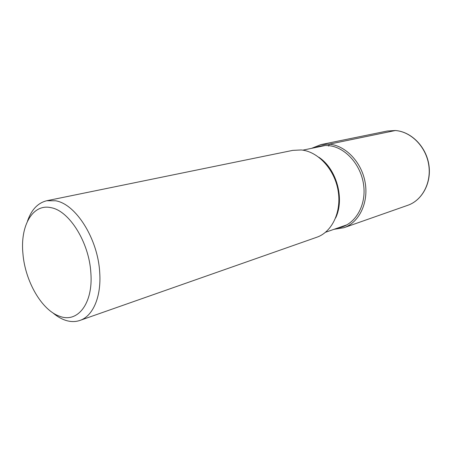 <?xml version="1.0" encoding="UTF-8"?>
<svg xmlns="http://www.w3.org/2000/svg" width="452" height="452" viewBox="0 0 452 452"><rect width="100%" height="100%" fill="white"/><g stroke="black" fill="none" stroke-linecap="round" stroke-linejoin="round"><path stroke-width="0.68" d="M46.822 200.728L292.755 150.375L301.269 149.962C317.965 151.488 334.429 169.144 338.068 190.405C341.836 211.655 332.118 232.04 316.784 237.249L79.931 320.428C92.914 316.197 101.468 296.755 99.706 272.471C97.971 238.865 75.727 203.812 55.551 200.778L46.822 200.728C37.849 202.892 31.391 209.734 27.448 221.26M52.76 312.773C56.709 316.157 60.749 318.592 64.868 320.072C70.139 321.937 75.162 322.056 79.931 320.428M22.922 253.595C25.075 281.133 41.725 310.281 59.613 316.247C77.512 323.389 93.332 303.546 90.852 272.867C89.197 242.436 69.207 210.632 50.98 207.671C32.578 203.417 20.097 225.915 22.922 253.595M395.381 130.521L329.316 144.16L328.559 146.075M387.279 131.023L395.308 130.526C410.891 131.583 425.756 146.392 428.666 164.5C431.694 182.597 422.264 200.343 407.817 205.281C422.388 200.292 431.846 182.501 428.818 164.438C425.914 146.358 411.032 131.56 395.336 130.515L387.279 131.023L320.937 144.606L329.316 144.16C345.729 145.533 361.758 162.325 365.176 182.648C368.719 202.954 359.041 222.57 343.921 227.718L407.817 205.281M334.068 229.288L343.921 227.718L333.994 229.317M337.819 227.983C354.006 225.729 366.097 207.18 363.781 186.23C361.64 165.274 345.418 147.007 328.559 145.617C323.999 145.211 319.666 145.843 315.564 147.516M335.616 217.988C344.904 198.903 336.582 168.822 318.807 157.223M311.597 148.335L320.937 144.606M347.187 224.723L325.53 232.26M325.276 145.499L302.823 150.16"/></g></svg>
